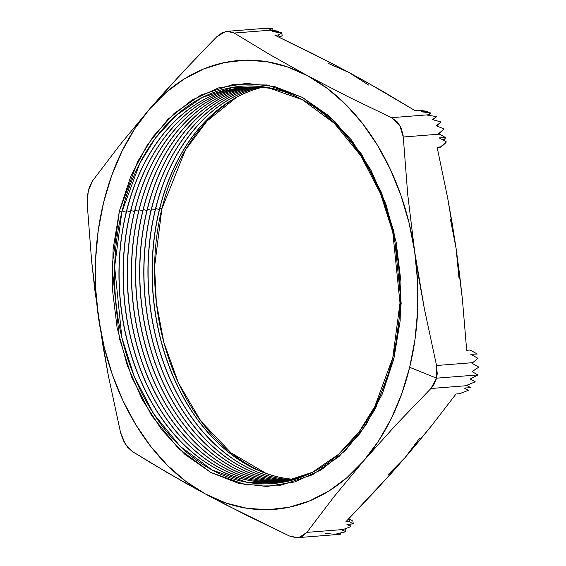 <?xml version="1.0" encoding="UTF-8"?>
<svg xmlns="http://www.w3.org/2000/svg" width="566" height="566" viewBox="0 0 566 566"><rect width="100%" height="100%" fill="white"/><g stroke="black" fill="none" stroke-linecap="round" stroke-linejoin="round"><path stroke-width="0.85" d="M419.173 280.205L414.673 251.665A225.141 160.857 85.5 0 1 409.678 367.292L436.549 378.173L437.235 373.56L436.535 365.509L424.351 308.689L419.173 280.205M392.783 357.769A199.26 142.363 85.5 0 1 212.186 470.021A199.26 142.363 85.5 0 1 121.853 212.009L139.908 163.086L155.325 138.253L176.026 115.506L202.246 97.486L233.39 87.242L267.711 87.518L302.449 99.758L334.4 123.395L360.882 155.834L380.387 193.324L392.769 232.117L399.999 303.015L392.783 357.769A3.962 1.16 13.7 0 0 393.872 358.78L401.181 303.312L393.858 231.473L381.314 192.178L361.554 154.185L334.725 121.322L302.35 97.373L267.159 84.971L232.378 84.695L200.831 95.074L174.257 113.334L153.294 136.378L137.665 161.536L119.376 211.104A3.962 1.16 13.7 0 0 121.853 212.009A3.962 1.16 -166.3 0 1 119.376 211.104L130.93 175.934L147.323 144.946L167.911 119.341L191.909 100.097L218.391 87.963L246.344 83.393L274.694 86.57L302.35 97.373L328.245 115.386L351.387 139.908L370.893 170.005L386.005 204.524L396.143 242.128L400.919 281.38L400.155 320.773L393.872 358.78L382.312 393.957L365.926 424.939L345.338 450.543L321.339 469.787L294.858 481.921L266.904 486.491L238.555 483.314L210.899 472.511L185.004 454.505L161.855 429.976L142.356 399.879L127.244 365.36L117.105 327.756L112.323 288.504L113.094 249.118L119.376 211.104L112.061 266.579L119.391 338.411L131.928 377.713L151.688 415.699L178.523 448.562L210.899 472.511L246.09 484.921L280.863 485.196L312.418 474.817L338.984 456.557L359.955 433.506L375.576 408.348L393.872 358.78A3.962 1.16 -166.3 0 1 392.783 357.769L374.727 406.692L359.304 431.525L338.61 454.272L312.382 472.292L281.245 482.536L246.918 482.26L212.186 470.021L180.229 446.383L153.747 413.944L134.241 376.454L121.867 337.661L114.636 266.763L121.853 212.009A199.26 142.363 85.5 0 1 302.449 99.758A199.26 142.363 85.5 0 1 392.783 357.769M126.211 212.229A197.923 141.415 -94.5 0 0 163.298 420.722A197.923 141.415 -94.5 0 0 312.984 471.987A197.923 141.415 85.5 0 1 276.265 481.935A197.923 141.415 85.5 0 1 126.211 212.229L126.367 212.215A197.923 141.415 -94.5 0 0 276.342 481.928A197.923 141.415 85.5 0 1 126.367 212.215L126.211 212.229A197.923 141.415 85.5 0 1 245.262 87.298A197.923 141.415 85.5 0 1 283.092 91.395A197.923 141.415 -94.5 0 0 126.211 212.229L122.107 210.962L126.211 212.229M130.35 211.903A197.923 141.415 -94.5 0 0 278.33 481.751A197.923 141.415 85.5 0 1 130.35 211.903L130.505 211.889A197.923 141.415 -94.5 0 0 278.408 481.744A197.923 141.415 85.5 0 1 130.505 211.889L130.35 211.903A197.923 141.415 85.5 0 1 247.335 87.157A197.923 141.415 -94.5 0 0 130.35 211.903L126.72 210.778L130.35 211.903M134.489 211.578A197.923 141.415 -94.5 0 0 280.396 481.525A197.923 141.415 85.5 0 1 134.489 211.578L134.651 211.564A197.923 141.415 -94.5 0 0 280.474 481.517A197.923 141.415 85.5 0 1 134.651 211.564L134.489 211.578A197.923 141.415 85.5 0 1 249.415 87.058A197.923 141.415 -94.5 0 0 134.489 211.578L130.859 210.453L134.489 211.578M138.635 211.252A197.923 141.415 -94.5 0 0 282.462 481.256A197.923 141.415 85.5 0 1 138.635 211.252L138.79 211.238A197.923 141.415 -94.5 0 0 282.54 481.242A197.923 141.415 85.5 0 1 138.79 211.238L138.635 211.252A197.923 141.415 85.5 0 1 251.495 87.008A197.923 141.415 -94.5 0 0 138.635 211.252L135.005 210.127L138.635 211.252M142.774 210.927A197.923 141.415 -94.5 0 0 284.521 480.944A197.923 141.415 85.5 0 1 142.774 210.927L142.929 210.913A197.923 141.415 -94.5 0 0 284.599 480.93A197.923 141.415 85.5 0 1 142.929 210.913L142.774 210.927A197.923 141.415 85.5 0 1 253.575 86.994A197.923 141.415 -94.5 0 0 142.774 210.927L139.144 209.802L142.774 210.927M146.919 210.602A197.923 141.415 -94.5 0 0 286.58 480.591A197.923 141.415 85.5 0 1 146.919 210.602L147.075 210.587A197.923 141.415 -94.5 0 0 286.651 480.576A197.923 141.415 85.5 0 1 147.075 210.587L146.919 210.602A197.923 141.415 85.5 0 1 255.662 87.023A197.923 141.415 -94.5 0 0 146.919 210.602L143.283 209.477L146.919 210.602M151.058 210.276A197.923 141.415 -94.5 0 0 288.632 480.194A197.923 141.415 85.5 0 1 151.058 210.276L151.214 210.262A197.923 141.415 -94.5 0 0 288.71 480.173A197.923 141.415 85.5 0 1 151.214 210.262L151.058 210.276A197.923 141.415 85.5 0 1 257.749 87.093A197.923 141.415 -94.5 0 0 151.058 210.276L147.429 209.151L151.058 210.276M155.197 209.951A197.923 141.415 -94.5 0 0 290.676 479.749A197.923 141.415 85.5 0 1 155.197 209.951L155.353 209.936A197.923 141.415 -94.5 0 0 290.754 479.735A197.923 141.415 85.5 0 1 155.353 209.936L155.197 209.951A197.923 141.415 85.5 0 1 259.844 87.206A197.923 141.415 -94.5 0 0 155.197 209.951L151.568 208.826L155.197 209.951M159.343 209.625A197.923 141.415 -94.5 0 0 292.721 479.268A197.923 141.415 85.5 0 1 159.343 209.625L159.499 209.611A197.923 141.415 -94.5 0 0 292.799 479.246A197.923 141.415 85.5 0 1 159.499 209.611L159.343 209.625A197.923 141.415 85.5 0 1 261.938 87.369A197.923 141.415 -94.5 0 0 159.343 209.625L155.714 208.5L159.343 209.625M161.869 208.797A199.416 142.476 -94.5 0 0 266.055 473.381L231.006 452.835L201.064 421.373L178.474 383.033L163.822 342.288L156.35 302.775L154.575 266.798L161.869 208.797L159.853 208.182L161.869 208.797L185.478 149.849L207.057 120.997L236.517 97.345A199.416 142.476 -94.5 0 0 161.869 208.797M388.425 474.358L405.093 457.59L418.607 441.629L431.575 425.71L456.04 393.978L459.443 393.717L468.415 390.363L464.346 388.028L470.721 387.689L467.155 385.651L470.721 387.689L464.346 388.028L468.415 390.363L459.443 393.717L456.04 393.978L431.575 425.71L405.093 457.59L376.447 489.647L345.791 521.859L349.194 521.59L353.262 523.918L346.887 524.258L350.962 526.592L343.109 529.521L306.885 532.373L334.032 496.707L363.676 460.844L396.058 424.769L430.931 388.495L467.155 385.651L466.646 385.361L475.242 381.802L470.282 378.994L477.916 374.925L436.549 378.173L430.931 388.495L467.155 385.651L466.646 385.361L475.242 381.802L470.282 378.994L477.916 374.925L472.079 371.643L478.829 367.093L472.023 363.294L472.759 362.665L436.535 365.509L424.351 308.689L414.673 251.665L407.718 194.435L403.268 137L439.492 134.156L445.775 137.658L439.209 137.899L446.39 141.903L440.525 146.927L437.122 147.195L447.614 197.725L456.09 248.417L462.394 299.272L466.688 350.29L470.098 350.021L477.272 354.026L470.714 354.266L477.895 358.264L472.759 362.665L436.535 365.509L436.549 378.173L477.916 374.925L472.079 371.643L478.829 367.093L472.023 363.294L477.895 358.264L470.714 354.266L477.272 354.026L470.098 350.021L466.688 350.29L462.394 299.272L459.507 273.824L456.09 248.417L450.508 219.679M120.813 433.535L123.6 440.992L127.555 447.204L132.203 451.392L167.628 472.829L205.628 494.118L246.302 515.159L289.516 536.023L297.603 537.665L299.251 537.424L306.885 532.373L334.032 496.707L363.676 460.844L378.512 441.07L391.269 418.621L401.711 393.886L409.678 367.292L415.027 339.282L417.666 310.345L417.545 280.969L414.673 251.665L409.091 222.933L400.905 195.263L390.25 169.121L377.31 144.967L362.304 123.204L345.493 104.208L327.155 88.303L307.614 75.766L269.614 54.477L234.19 33.04L270.414 30.196L278.84 31.208L272.126 31.618L281.762 32.778L278.345 34.965L274.942 35.233L312.956 53.777L349.031 72.512L382.878 91.388L414.758 110.455L418.168 110.186L427.797 111.346L421.083 111.757L430.719 112.917L427.726 114.827L391.502 117.671L348.288 96.807L307.614 75.766L287.203 66.809L266.261 61.581L245.163 60.18L224.256 62.621L203.901 68.861L184.452 78.808L166.234 92.279L149.566 109.04L119.921 144.903L92.774 180.568L88.282 190.813L87.171 203.555L91.628 260.983L98.576 318.219L108.262 375.237L120.438 432.063L125.114 443.751L132.203 451.392L149.629 462.125L186.278 483.498L205.628 494.118L226.046 503.082L246.981 508.303L268.086 509.711L288.993 507.27L309.34 501.023L328.796 491.083L347.008 477.612L363.676 460.844A225.141 160.857 85.5 0 1 205.628 494.118A225.141 160.857 85.5 0 1 98.576 318.219L104.151 346.951L112.337 374.628L122.992 400.763L135.932 424.925L150.938 446.687L167.755 465.677L186.087 481.581L205.628 494.118L225.615 504.66L289.516 536.023M233.277 32.524L227.928 31.286L222.219 32.729L216.82 36.698L181.948 72.964L149.566 109.04L134.729 128.822L121.98 151.264L111.53 175.998L103.564 202.6L98.222 230.61L95.583 259.546L95.704 288.915L98.576 318.219A225.141 160.857 85.5 0 1 149.566 109.04A225.141 160.857 85.5 0 1 307.614 75.766L269.614 54.477L234.19 33.04L270.414 30.196L269.211 30.055L272.706 28.413L263.261 28.541L272.706 28.413L273.01 30.507L272.706 28.413L269.211 30.055L278.84 31.208L279.017 32.446L278.84 31.208L272.126 31.618L281.762 32.778L282.172 35.601L279.823 37.101L278.345 34.965L274.942 35.233L331.252 63.116L349.031 72.512L328.62 63.555M458.962 277.715L456.09 248.417L452.114 223.046L447.614 197.725L437.122 147.195L440.829 147.132L444.862 143.679L440.829 147.132L437.171 147.422L440.829 147.132L440.525 146.927L446.39 141.903L444.862 143.679L446.39 141.903L439.209 137.899L445.775 137.658L444.239 139.434L445.775 137.658L438.586 133.661L444.161 128.977L438.919 133.845L444.161 128.977L436.28 125.786L441.091 121.987L436.69 125.942L441.091 121.987L432.516 119.603L436.634 116.61L433.103 119.751L436.634 116.61L427.295 115.103L427.726 114.827L391.502 117.671L399.716 125.228L403.268 137L439.492 134.156L438.586 133.661L444.161 128.977L436.28 125.786L441.091 121.987L432.516 119.603L436.634 116.61L427.295 115.103L430.719 112.917L421.083 111.757L427.797 111.346L426.842 112.45L427.797 111.346L418.168 110.186L414.758 110.455L366.209 81.928L349.031 72.512L368.572 85.049M336.006 534.644L340.612 534.177L336.82 533.788L345.982 531.722L341.991 529.939L343.109 529.521L306.885 532.373L302.456 536.264L296.825 537.7L290.676 536.526M92.774 180.568L119.921 144.903L149.566 109.04L165.421 91.034L199.105 54.852L216.82 36.698L225.586 31.555L227.192 31.321L234.19 33.04M331.266 534.962L340.612 534.177L340.449 533.059L340.612 534.177L336.82 533.788L345.982 531.722L345.607 529.125L344.92 528.849L345.607 529.125L345.982 531.722L341.991 529.939L350.962 526.592L350.595 524.059L350.962 526.592L346.887 524.258L353.262 523.918L349.194 521.59L345.791 521.859L391.042 473.593L405.093 457.59L419.93 437.815M245.34 87.298A197.923 141.415 -94.5 0 0 126.367 212.215A197.923 141.415 85.5 0 1 245.34 87.298M247.413 87.157A197.923 141.415 -94.5 0 0 130.505 211.889A197.923 141.415 85.5 0 1 247.413 87.157M249.493 87.058A197.923 141.415 -94.5 0 0 134.651 211.564A197.923 141.415 85.5 0 1 249.493 87.058M251.573 87.001A197.923 141.415 -94.5 0 0 138.79 211.238A197.923 141.415 85.5 0 1 251.573 87.001M253.653 86.994A197.923 141.415 -94.5 0 0 142.929 210.913A197.923 141.415 85.5 0 1 253.653 86.994M255.74 87.023A197.923 141.415 -94.5 0 0 147.075 210.587A197.923 141.415 85.5 0 1 255.74 87.023M257.827 87.1A197.923 141.415 -94.5 0 0 151.214 210.262A197.923 141.415 85.5 0 1 257.827 87.1M259.921 87.214A197.923 141.415 -94.5 0 0 155.353 209.936A197.923 141.415 85.5 0 1 259.921 87.214M262.016 87.376A197.923 141.415 -94.5 0 0 159.499 209.611A197.923 141.415 85.5 0 1 262.016 87.376M92.109 181.53L89.159 187.785L87.44 195.433L87.171 203.555L91.628 260.983L94.763 289.629L103.083 346.753L108.262 375.237L120.438 432.063M434.377 383.833L436.549 378.173L409.678 367.292A225.141 160.857 85.5 0 1 363.676 460.844L396.058 424.769L430.931 388.495L434.377 383.833M403.141 135.515L401.153 127.987L397.12 121.789L391.502 117.671L348.288 96.807L307.614 75.766A225.141 160.857 85.5 0 1 414.673 251.665L407.718 194.435L403.268 137M429.184 114.693L430.719 112.917L429.184 114.693M444.239 139.434L442.11 139.512L444.239 139.434M350.057 519.496L352.851 521.095L353.262 523.918L352.851 521.095L350.057 519.496L347.927 519.666L350.057 519.496L349.194 521.59L350.057 519.496M152.24 416.541L152.749 416.442M279.003 37.165L279.823 37.101L279.003 37.165M325.316 533.448L331.11 533.915M282.172 35.601L281.762 32.778L278.345 34.965L279.823 37.101L282.172 35.601M335.228 534.707L297.603 537.665M264.817 28.364L227.192 31.321"/></g></svg>

